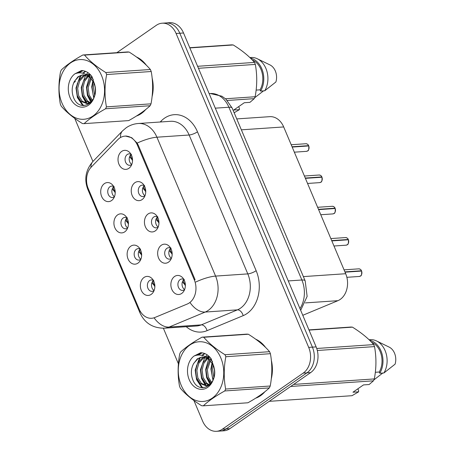 <?xml version="1.0" encoding="UTF-8"?>
<svg xmlns="http://www.w3.org/2000/svg" width="454" height="454" viewBox="0 0 454 454"><rect width="100%" height="100%" fill="white"/><g stroke="black" fill="none" stroke-linecap="round" stroke-linejoin="round"><path stroke-width="0.68" d="M124.754 231.841A9.545 7.247 86.1 0 1 114.856 227.755A9.545 7.247 86.1 0 1 117.597 214.901A9.545 7.247 86.1 0 1 125.775 216.229A9.545 7.247 86.1 0 1 126.7 229.826A9.545 7.247 86.1 0 1 124.754 231.841M126.944 217.875A5.726 4.347 -93.9 0 0 124.918 217.375A5.726 4.347 -93.9 0 0 123.159 218.011A5.726 4.347 -93.9 0 0 121.15 224.588A5.726 4.347 -93.9 0 0 125.696 228.805A5.726 4.347 -93.9 0 0 127.455 228.175A5.726 4.347 -93.9 0 0 127.636 228.039M137.965 263.121A9.545 7.247 86.1 0 1 128.073 259.035A9.545 7.247 86.1 0 1 130.809 246.181A9.545 7.247 86.1 0 1 138.986 247.504A9.545 7.247 86.1 0 1 139.911 261.107A9.545 7.247 86.1 0 1 137.965 263.121M140.155 249.155A5.726 4.347 -93.9 0 0 138.13 248.656A5.726 4.347 -93.9 0 0 136.37 249.286A5.726 4.347 -93.9 0 0 134.361 255.863A5.726 4.347 -93.9 0 0 138.907 260.085A5.726 4.347 -93.9 0 0 140.666 259.45A5.726 4.347 -93.9 0 0 140.848 259.313M151.176 294.396A9.545 7.247 86.1 0 1 141.285 290.31A9.545 7.247 86.1 0 1 144.02 277.462A9.545 7.247 86.1 0 1 152.198 278.784A9.545 7.247 86.1 0 1 153.123 292.382A9.545 7.247 86.1 0 1 151.176 294.396M153.367 280.43A5.726 4.347 -93.9 0 0 151.341 279.936A5.726 4.347 -93.9 0 0 149.587 280.566A5.726 4.347 -93.9 0 0 147.573 287.144A5.726 4.347 -93.9 0 0 152.118 291.36A5.726 4.347 -93.9 0 0 153.878 290.73A5.726 4.347 -93.9 0 0 154.059 290.594M111.542 200.566A9.545 7.247 86.1 0 1 101.645 196.474A9.545 7.247 86.1 0 1 104.386 183.626A9.545 7.247 86.1 0 1 112.564 184.948A9.545 7.247 86.1 0 1 113.489 198.551A9.545 7.247 86.1 0 1 111.542 200.566M113.733 186.594A5.726 4.347 -93.9 0 0 111.707 186.1A5.726 4.347 -93.9 0 0 109.947 186.73A5.726 4.347 -93.9 0 0 107.938 193.308A5.726 4.347 -93.9 0 0 112.484 197.524A5.726 4.347 -93.9 0 0 114.243 196.894A5.726 4.347 -93.9 0 0 114.425 196.758M142.068 199.607A9.545 7.247 86.1 0 1 132.171 195.521A9.545 7.247 86.1 0 1 134.912 182.673A9.545 7.247 86.1 0 1 143.084 183.995A9.545 7.247 86.1 0 1 144.014 197.598A9.545 7.247 86.1 0 1 142.068 199.607M144.258 185.641A5.726 4.347 -93.9 0 0 142.233 185.147A5.726 4.347 -93.9 0 0 140.473 185.777A5.726 4.347 -93.9 0 0 138.464 192.354A5.726 4.347 -93.9 0 0 143.01 196.571A5.726 4.347 -93.9 0 0 144.764 195.941A5.726 4.347 -93.9 0 0 144.951 195.805M155.279 230.887A9.545 7.247 86.1 0 1 145.382 226.801A9.545 7.247 86.1 0 1 148.123 213.947A9.545 7.247 86.1 0 1 156.301 215.275A9.545 7.247 86.1 0 1 157.226 228.873A9.545 7.247 86.1 0 1 155.279 230.887M157.47 216.921A5.726 4.347 -93.9 0 0 155.444 216.422A5.726 4.347 -93.9 0 0 153.685 217.057A5.726 4.347 -93.9 0 0 151.676 223.635A5.726 4.347 -93.9 0 0 156.221 227.851A5.726 4.347 -93.9 0 0 157.981 227.216A5.726 4.347 -93.9 0 0 158.162 227.085M168.491 262.162A9.545 7.247 86.1 0 1 158.594 258.076A9.545 7.247 86.1 0 1 161.335 245.228A9.545 7.247 86.1 0 1 169.512 246.55A9.545 7.247 86.1 0 1 170.437 260.153A9.545 7.247 86.1 0 1 168.491 262.162M170.681 248.196A5.726 4.347 -93.9 0 0 168.655 247.702A5.726 4.347 -93.9 0 0 166.896 248.332A5.726 4.347 -93.9 0 0 164.887 254.91A5.726 4.347 -93.9 0 0 169.433 259.126A5.726 4.347 -93.9 0 0 171.192 258.496A5.726 4.347 -93.9 0 0 171.374 258.36M181.702 293.443A9.545 7.247 86.1 0 1 171.811 289.357A9.545 7.247 86.1 0 1 174.546 276.503A9.545 7.247 86.1 0 1 182.724 277.831A9.545 7.247 86.1 0 1 183.649 291.428A9.545 7.247 86.1 0 1 181.702 293.443M183.893 279.477A5.726 4.347 -93.9 0 0 181.867 278.977A5.726 4.347 -93.9 0 0 180.113 279.613A5.726 4.347 -93.9 0 0 178.099 286.19A5.726 4.347 -93.9 0 0 182.644 290.407A5.726 4.347 -93.9 0 0 184.403 289.771A5.726 4.347 -93.9 0 0 184.585 289.641M128.851 168.332A9.545 7.247 86.1 0 1 118.959 164.246A9.545 7.247 86.1 0 1 121.7 151.392A9.545 7.247 86.1 0 1 129.872 152.714A9.545 7.247 86.1 0 1 130.803 166.317A9.545 7.247 86.1 0 1 128.851 168.332M131.047 154.366A5.726 4.347 -93.9 0 0 129.015 153.866A5.726 4.347 -93.9 0 0 127.262 154.496A5.726 4.347 -93.9 0 0 125.247 161.074A5.726 4.347 -93.9 0 0 129.799 165.296A5.726 4.347 -93.9 0 0 131.552 164.66A5.726 4.347 -93.9 0 0 131.739 164.524M127.67 227.948A5.726 4.347 86.1 0 1 125.1 223.107A5.726 4.347 86.1 0 1 126.989 217.96M140.882 259.228A5.726 4.347 86.1 0 1 138.311 254.382A5.726 4.347 86.1 0 1 140.201 249.235M154.093 290.503A5.726 4.347 86.1 0 1 151.523 285.662A5.726 4.347 86.1 0 1 153.418 280.515M114.459 196.667A5.726 4.347 86.1 0 1 111.888 191.826A5.726 4.347 86.1 0 1 113.778 186.679M144.985 195.714A5.726 4.347 86.1 0 1 142.414 190.873A5.726 4.347 86.1 0 1 144.304 185.726M158.196 226.994A5.726 4.347 86.1 0 1 155.626 222.148A5.726 4.347 86.1 0 1 157.515 217.006M171.408 258.269A5.726 4.347 86.1 0 1 168.837 253.428A5.726 4.347 86.1 0 1 170.727 248.281M184.619 289.55A5.726 4.347 86.1 0 1 182.048 284.709A5.726 4.347 86.1 0 1 183.944 279.562M131.773 164.439A5.726 4.347 86.1 0 1 129.203 159.592A5.726 4.347 86.1 0 1 131.093 154.445M117.824 139.633A17.178 13.047 86.1 0 1 119.703 138.033A17.178 13.047 86.1 0 1 124.975 136.132A17.178 13.047 86.1 0 1 137.511 145.388L194.272 279.76A17.178 13.047 86.1 0 1 187.269 304.027L154.848 317.511A17.178 13.047 86.1 0 1 151.647 318.271A17.178 13.047 86.1 0 1 139.111 309.015L88.235 188.58A17.178 13.047 86.1 0 1 91.294 167.049L117.824 139.633M236.755 118.914L269.755 116.667A19.091 14.494 86.1 0 1 283.688 126.944L345.687 273.722A19.091 14.494 86.1 0 1 337.907 300.684L302.784 315.292M136.467 116.014A30.861 23.432 -93.9 0 0 141.302 113.545A30.861 23.432 -93.9 0 0 145.717 109.522M255.664 398.192A30.861 23.432 -93.9 0 0 260.5 395.723A30.861 23.432 -93.9 0 0 264.915 391.7M125.486 136.052L131.751 137.704L137.153 143.106L138.305 145.274L195.067 279.647M193.92 400.519L202.575 421.017A19.091 14.494 -93.9 0 0 216.507 431.3L223.941 430.795A19.091 14.494 -93.9 0 0 229.803 428.684L310.655 372.592L306.938 372.848A19.091 14.494 -93.9 0 0 312.414 347.145L179.812 33.233A19.091 14.494 -93.9 0 0 165.886 22.955A19.091 14.494 -93.9 0 1 179.812 33.233L312.414 347.145A19.091 14.494 -93.9 0 1 306.938 372.848L226.081 428.939L306.938 372.848L303.221 373.097A19.091 14.494 -93.9 0 0 308.697 347.395L176.095 33.488A19.091 14.494 -93.9 0 0 162.163 23.205A19.091 14.494 -93.9 0 0 156.307 25.316L116.877 52.67M220.224 431.045A19.091 14.494 -93.9 0 0 226.081 428.939A19.091 14.494 -93.9 0 1 220.224 431.045M152.062 96.776A30.861 23.432 -93.9 0 0 152.152 78.128M146.375 65.257A30.861 23.432 -93.9 0 0 136.461 56.977M271.259 378.959A30.861 23.432 -93.9 0 0 271.35 360.311M265.573 347.441A30.861 23.432 -93.9 0 0 255.659 339.161M75.455 81.408A19.091 14.494 -93.9 0 0 73.656 82.895M74.723 118.341L92.934 161.454M163.383 328.242L178.405 363.796M216.507 431.3A19.091 14.494 -93.9 0 0 222.364 429.195L303.221 373.097M310.655 372.592A19.091 14.494 -93.9 0 0 316.132 346.89L183.535 32.983A19.091 14.494 -93.9 0 0 169.603 22.7L162.163 23.205M308.771 145.95C308.964 149.235 308.572 150.893 307.608 150.927L306.41 151.352A3.819 2.9 -93.9 0 0 307.579 150.932A3.819 2.9 -93.9 0 0 308.737 145.944L308.731 145.989M129.589 156.698L132.534 160.279M308.26 145.972L308.612 145.649L292.064 146.773M131.422 154.269C130.468 154.996 130.429 156.165 131.308 157.782L132.506 159.377M308.737 145.944L292.189 147.068M114.113 186.498C113.154 187.224 113.114 188.393 113.994 190.01L115.191 191.611M115.22 192.422L112.274 188.932M114.919 192.445L115.22 192.513M321.982 177.23C322.175 180.51 321.784 182.167 320.819 182.202L319.622 182.633A3.819 2.9 -93.9 0 0 320.791 182.213A3.819 2.9 -93.9 0 0 321.948 177.219L321.943 177.27M142.8 187.973L145.745 191.56M321.472 177.253L321.824 176.924L305.275 178.053M144.633 185.544C143.68 186.271 143.64 187.44 144.52 189.057L145.717 190.657M321.948 177.219L305.4 178.348M335.194 208.505C335.387 211.791 335.001 213.448 334.031 213.482L332.833 213.913A3.819 2.9 -93.9 0 0 334.008 213.488A3.819 2.9 -93.9 0 0 335.16 208.499L335.177 208.534M156.011 219.254L158.962 222.835M334.689 208.534L335.035 208.204L318.487 209.328M157.844 216.825C156.891 217.551 156.851 218.72 157.731 220.338L158.934 221.932M335.16 208.499L318.612 209.623M348.405 239.786C348.598 243.066 348.212 244.729 347.242 244.757L346.044 245.188A3.819 2.9 -93.9 0 0 347.219 244.768A3.819 2.9 -93.9 0 0 348.371 239.774L348.388 239.814M169.223 250.534L172.174 254.115M347.9 239.808L348.246 239.479L331.698 240.609M171.062 248.1C170.102 248.826 170.063 250.001 170.942 251.612L172.145 253.213M348.371 239.774L331.823 240.904M361.617 271.061C361.81 274.347 361.424 276.004 360.453 276.038L359.256 276.469A3.819 2.9 -93.9 0 0 360.431 276.043A3.819 2.9 -93.9 0 0 361.588 271.055L361.6 271.089M182.434 281.809L185.385 285.396M361.112 271.089L361.463 270.76L344.909 271.884M184.273 279.38C183.314 280.107 183.28 281.276 184.154 282.893L185.357 284.488M361.588 271.055L345.034 272.184M127.33 217.772C126.365 218.499 126.325 219.674 127.205 221.291L128.408 222.891M128.437 223.703L125.486 220.207M128.13 223.726L128.437 223.794M140.541 249.053C139.577 249.779 139.537 250.948 140.417 252.572L141.62 254.166M141.648 254.978L138.697 251.488M141.342 255L141.648 255.069M153.753 280.328C152.794 281.054 152.748 282.229 153.634 283.846L154.831 285.447M154.859 286.258L151.914 282.763M154.553 286.281L154.859 286.349M62.022 103.154A29.907 22.706 -93.9 0 0 93.025 115.963A29.907 22.706 -93.9 0 0 101.605 75.693A29.907 22.706 -93.9 0 0 70.603 62.89A29.907 22.706 -93.9 0 0 62.022 103.154M82.844 54.985C73.679 60.093 66.534 65.053 61.404 69.859A34.362 26.088 -93.9 0 0 60.535 71.755C58.47 82.713 58.401 93.484 60.331 104.08A34.362 26.088 -93.9 0 0 60.745 105.09A34.362 26.088 -93.9 0 0 61.176 106.077C66.284 112.059 73.361 117.875 82.407 123.533A34.362 26.088 -93.9 0 0 84.121 123.636L128.709 120.599C137.834 115.52 144.979 110.56 150.143 105.731A34.362 26.088 -93.9 0 0 151.012 103.835C153.083 92.968 153.151 82.191 151.216 71.511A34.362 26.088 -93.9 0 0 150.807 70.501A34.362 26.088 -93.9 0 0 150.376 69.507C145.325 63.577 138.249 57.76 129.14 52.057A34.362 26.088 -93.9 0 0 127.426 51.955L82.844 54.985A34.362 26.088 -93.9 0 1 84.558 55.093C89.603 61.023 96.679 66.84 105.788 72.544L150.376 69.507M150.143 105.731L105.561 108.767C96.396 113.869 89.251 118.829 84.121 123.636M105.561 108.767A34.362 26.088 -93.9 0 0 106.429 106.872L151.012 103.835M151.216 71.511L106.633 74.541C104.562 85.409 104.494 96.186 106.429 106.872M106.633 74.541A34.362 26.088 -93.9 0 0 106.225 73.537A34.362 26.088 -93.9 0 0 105.788 72.544M93.405 81.499L92.094 87.304L93.093 94.682L94.126 97.008M94.16 82.957L93.405 87.213L94.659 95.272M91.895 76.459L91.141 77.191M90.528 77.884L86.845 87.662L87.843 95.039L91.986 101.1M92.327 77.231L91.839 77.793M91.231 78.576L88.155 87.571L89.154 94.948L92.514 100.334M90.301 74.626L88.388 75.529M87.826 75.897L83.479 80.988L81.595 88.019L82.594 95.397L86.175 100.987L89.597 102.979M90.635 74.938L89.075 75.846M88.485 76.289L84.575 81.323L82.912 87.928L83.911 95.306L87.486 100.896L90.238 102.649M90.34 74.638L86.322 74.632M85.221 74.927L82.838 76.079L78.315 81.175L76.351 88.377L77.35 95.754L80.925 101.338L87.003 103.654L91.396 101.855M90.051 74.348L87.65 74.45M88.309 74.428L86.623 74.808M85.863 75.086L84.149 75.988L79.626 81.09L77.662 88.286L78.661 95.663L82.242 101.253L87.656 103.58M94.597 83.979L93.978 82.577L89.517 77.044L82.923 74.774L78.082 76.652L74.325 81.555C71.931 86.294 71.545 91.237 73.168 96.39C78.831 114.436 99.965 102.927 94.716 84.756L91.856 76.391C88.944 72.646 85.5 70.688 81.51 70.529L74.899 73.832A17.78 13.501 -93.9 0 0 70.047 97.587A17.78 13.501 -93.9 0 0 87.196 105.975A17.78 13.501 -93.9 0 0 94.716 84.756M93.325 79.382L90.84 76.959L87.015 75.052M83.298 74.757L78.9 76.346L74.49 81.226M88.314 103.563L90.034 103.234M74.899 73.832C80.057 71.823 84.926 72.895 89.517 77.044M129.14 52.057L84.558 55.093M93.717 96.203L94.074 97.15M88.468 96.56L91.333 101.906M83.218 96.912L87.191 103.552M85.675 71.42L83.076 73.281M81.238 75.211L77.129 84.064M77.975 97.27L82.849 104.778L83.956 105.657M83.065 70.671L78.763 72.873M92.86 80.63L91.714 86.901L93.757 97.962M89.41 76.959L86.47 87.259L87.412 95.374L90.896 102.229M88.002 72.68L86.141 74.53M85.579 75.211L81.221 87.616L82.361 96.356L86.379 103.433M85.346 71.289L82.605 73.168M80.335 75.568L75.977 87.974L77.407 97.559L82.191 104.817L83.201 105.629M82.742 70.625L78.065 72.946M181.22 385.338A29.907 22.706 -93.9 0 0 212.222 398.141A29.907 22.706 -93.9 0 0 220.803 357.877A29.907 22.706 -93.9 0 0 189.8 345.068A29.907 22.706 -93.9 0 0 181.22 385.338M202.041 337.169C192.876 342.276 185.731 347.231 180.601 352.043A34.362 26.088 -93.9 0 0 179.733 353.933C177.667 364.891 177.599 375.668 179.529 386.263A34.362 26.088 -93.9 0 0 179.943 387.268A34.362 26.088 -93.9 0 0 180.374 388.261C185.482 394.237 192.558 400.053 201.61 405.711A34.362 26.088 -93.9 0 0 203.318 405.819L247.907 402.783C257.032 397.698 264.177 392.744 269.341 387.909A34.362 26.088 -93.9 0 0 270.209 386.014C272.281 375.146 272.349 364.375 270.414 353.689A34.362 26.088 -93.9 0 0 270.005 352.679A34.362 26.088 -93.9 0 0 269.574 351.691C264.523 345.761 257.446 339.944 248.338 334.235A34.362 26.088 -93.9 0 0 246.624 334.133L202.041 337.169A34.362 26.088 -93.9 0 1 203.755 337.271C208.8 343.201 215.877 349.018 224.985 354.727L269.574 351.691M269.341 387.909L224.758 390.945C215.593 396.053 208.448 401.007 203.318 405.819M224.758 390.945A34.362 26.088 -93.9 0 0 225.627 389.05L270.209 386.014M270.414 353.689L225.831 356.725C223.76 367.592 223.691 378.369 225.627 389.05M225.831 356.725A34.362 26.088 -93.9 0 0 225.422 355.715A34.362 26.088 -93.9 0 0 224.985 354.727M212.603 363.682L211.292 369.482L212.29 376.86L213.323 379.192M213.357 365.135L212.603 369.397L213.857 377.45M211.093 358.643L210.338 359.375M209.725 360.062L206.042 369.84L207.041 377.217L211.184 383.284M211.524 359.415L211.036 359.971M210.429 360.76L207.353 369.755L208.352 377.132L211.712 382.512M209.498 356.81L207.591 357.712M207.024 358.075L202.677 363.166L200.793 370.197L201.792 377.575L205.373 383.165L208.795 385.162M209.833 357.122L208.273 358.03M207.682 358.467L203.772 363.506L202.109 370.106L203.108 377.49L206.684 383.074L209.436 384.833M209.538 356.816L205.52 356.81M204.419 357.111L202.036 358.257L197.513 363.359L195.549 370.555L196.548 377.932L200.123 383.522L206.201 385.832L210.594 384.033M209.249 356.526L206.848 356.628M207.506 356.606L205.821 356.992M205.06 357.27L203.347 358.172L198.824 363.268L196.86 370.464L197.859 377.841L201.44 383.431L206.854 385.758M213.794 366.157L213.176 364.755L208.715 359.222L202.121 356.952L197.28 358.836L193.523 363.739C191.128 368.478 190.742 373.421 192.371 378.568C198.029 396.614 219.163 385.111 213.913 366.934L211.053 358.575C208.142 354.824 204.697 352.871 200.708 352.707L194.096 356.01A17.78 13.501 -93.9 0 0 189.244 379.771A17.78 13.501 -93.9 0 0 206.394 388.153A17.78 13.501 -93.9 0 0 213.913 366.934M212.523 361.566L210.037 359.137L206.212 357.23M202.495 356.935L198.097 358.529L193.688 363.404M207.512 385.741L209.232 385.412M194.096 356.01C199.255 354.006 204.124 355.073 208.715 359.222M248.338 334.235L203.755 337.271M212.915 378.381L213.272 379.328M207.665 378.738L210.531 384.084M202.416 379.096L206.388 385.73M204.873 353.604L202.274 355.465M200.435 357.394L196.327 366.242M197.172 379.453L202.047 386.956L203.154 387.841M202.263 352.854L197.961 355.051M212.058 362.808L210.911 369.079L212.954 380.146M208.607 359.137L205.668 369.437L206.61 377.552L210.094 384.407M207.2 354.863L205.339 356.708M204.782 357.389L200.418 369.794L201.559 378.534L205.577 385.611M204.544 353.473L201.803 355.346M199.533 357.746L195.175 370.152L196.605 379.743L201.389 387.001L202.399 387.812M201.939 352.803L197.263 355.13M137.823 115.151A30.543 23.188 -93.9 0 0 141.183 113.262A30.543 23.188 -93.9 0 0 144.366 110.577M152.289 94.608A30.543 23.188 -93.9 0 0 152.362 80.375M145.025 63.957A30.543 23.188 -93.9 0 0 137.829 57.981M238.679 106.616L239.389 108.307L239.411 109.652L233.748 110.038L244.275 102.735L249.938 102.349L254.257 98.643A34.362 26.088 -93.9 0 0 255.125 96.747C257.191 85.88 257.259 75.103 255.33 64.417A34.362 26.088 -93.9 0 0 254.484 62.419C249.439 56.489 242.362 50.672 233.254 44.969A34.362 26.088 -93.9 0 0 231.54 44.861L189.755 47.71M256.13 90.102L260.08 89.835A19.091 14.494 -93.9 0 0 252.22 59.934M260.08 89.835L260.596 91.067A20.362 15.459 -93.9 0 0 250.358 58.044M260.596 91.067L264.727 90.789A20.362 15.459 -93.9 0 0 257.344 58.77A20.362 15.459 -93.9 0 0 251.056 57.493L249.876 57.573M264.727 90.789L275.89 81.987A12.729 9.665 -93.9 0 0 269.965 64.922L257.344 58.77M255.33 64.417L198.449 68.293M197.603 66.295L254.484 62.419M225.49 98.762L255.125 96.747M254.257 98.643L227.272 100.476M233.254 44.969L189.846 47.92M234.156 112.757L239.411 109.652M263.536 90.868L254.853 97.61M257.021 397.329A30.543 23.188 -93.9 0 0 260.38 395.445A30.543 23.188 -93.9 0 0 263.564 392.755M271.486 376.792A30.543 23.188 -93.9 0 0 271.56 362.553M264.222 346.141A30.543 23.188 -93.9 0 0 257.026 340.159M357.877 388.794L358.586 390.485L358.609 391.83L352.945 392.216L363.472 384.913L369.136 384.527L373.455 380.821A34.362 26.088 -93.9 0 0 374.323 378.925C376.389 368.058 376.457 357.281 374.527 346.601A34.362 26.088 -93.9 0 0 373.682 344.603C368.637 338.673 361.56 332.856 352.452 327.147A34.362 26.088 -93.9 0 0 350.738 327.045L308.953 329.888M375.327 372.286L379.277 372.013A19.091 14.494 -93.9 0 0 371.417 342.112M379.277 372.013L379.794 373.25A20.362 15.459 -93.9 0 0 369.556 340.222M379.794 373.25L383.925 372.967A20.362 15.459 -93.9 0 0 376.542 340.948A20.362 15.459 -93.9 0 0 370.254 339.671L369.074 339.757M383.925 372.967L395.088 364.165A12.729 9.665 -93.9 0 0 389.163 347.106L376.542 340.948M374.527 346.601L317.318 350.494M316.733 348.479L373.682 344.603M293.602 384.424L374.323 378.925M373.455 380.821L290.674 386.456M269.233 401.33L352.015 395.695L358.609 391.83M352.452 327.147L309.043 330.103M382.733 373.052L374.051 379.794M194.272 279.76L195.089 279.704M137.511 145.388L138.334 145.331M241.369 129.827L283.688 126.944M305.355 302.903L337.907 300.684M303.368 276.599L345.687 273.722M160.194 122.007L161.028 121.15A31.814 24.158 86.1 0 1 197.479 131.808L256.152 270.697A6.362 1.708 -22.9 0 1 247.805 273.898L189.136 135.008A25.452 19.323 -93.9 0 0 170.562 121.303L138.339 123.499A25.452 19.323 86.1 0 1 156.914 137.204A22.269 5.987 157.1 0 0 137.153 143.106M256.152 270.697A31.814 24.158 86.1 0 1 247.021 313.532A31.814 24.158 86.1 0 1 243.179 315.644L207.052 330.665A31.814 24.158 86.1 0 1 186.236 326.704M240.501 308.17A25.452 19.323 -93.9 0 0 247.805 273.898L215.582 276.094A25.452 19.323 86.1 0 1 208.278 310.36A25.452 19.323 86.1 0 1 205.208 312.051L169.081 327.073A25.452 19.323 86.1 0 1 164.342 328.197L196.565 326A25.452 19.323 -93.9 0 0 201.304 324.877L237.431 309.855A25.452 19.323 -93.9 0 0 240.501 308.17M138.339 123.499C133.89 123.828 129.838 125.253 126.184 127.767L122.523 130.877A22.269 11.957 44.1 0 0 120.526 137.511M195.822 281.996A22.269 5.987 -22.9 0 1 215.582 276.094L156.914 137.204L189.136 135.008A6.362 1.708 -22.9 0 0 197.479 131.808M140.133 311.092A22.269 5.987 157.1 0 0 139.991 312.931C144.724 323.112 152.839 328.202 164.342 328.197M139.991 312.931L87.883 189.568A22.269 5.987 -22.9 0 1 87.963 187.888M154.15 317.914A22.269 14.04 67.4 0 0 169.081 327.073L201.304 324.877A6.362 4.012 -112.6 0 1 207.052 330.665M87.883 189.568C83.95 179.319 85.641 169.938 92.957 161.431A22.269 11.957 44.1 0 0 90.931 167.441M190.203 302.79A22.269 14.04 67.4 0 0 205.208 312.051L237.431 309.855A6.362 4.012 -112.6 0 1 243.179 315.644M308.697 347.395L316.132 346.89M176.095 33.488L183.535 32.983M222.364 429.195L229.803 428.684M161.028 121.15A6.362 3.416 -135.9 0 1 161.448 121.922M299.963 308.606A25.452 19.323 -93.9 0 0 301.876 279.999L228.901 107.24A25.452 19.323 -93.9 0 0 210.327 93.53L221.858 96.197L225.899 99.125L232.198 108.126L305.179 280.89A12.729 3.422 -22.9 0 0 301.876 279.999L288.267 280.93M215.292 108.165L228.901 107.24A12.729 3.422 -22.9 0 1 232.198 108.126M308.612 145.649A3.819 2.9 -93.9 0 0 305.888 143.736L291.201 144.735M132.534 160.188L132.227 160.217M321.824 176.924A3.819 2.9 -93.9 0 0 319.105 175.017L304.413 176.016M145.745 191.469L145.445 191.492M335.035 208.204A3.819 2.9 -93.9 0 0 332.317 206.292L317.63 207.291M158.962 222.749L158.656 222.772M348.246 239.479A3.819 2.9 -93.9 0 0 345.528 237.573L330.841 238.571M172.174 254.024L171.867 254.047M361.463 270.76A3.819 2.9 -93.9 0 0 358.739 268.847L344.053 269.852M185.385 285.305L185.079 285.328M124.975 136.132L126.428 136.035M122.523 130.877L92.957 161.431M210.327 93.53L209.141 93.609M300.673 310.292L307.131 296.417L305.179 280.89M306.41 151.352L294.345 152.175M305.888 143.736C307.33 143.918 308.249 144.559 308.646 145.655M319.622 182.633L307.557 183.456M319.105 175.017C320.547 175.199 321.46 175.834 321.858 176.935M332.833 213.913L320.768 214.731M332.317 206.292C333.758 206.474 334.677 207.115 335.069 208.21M346.044 245.188L333.979 246.011M345.528 237.573C346.969 237.754 347.889 238.395 348.28 239.491M359.256 276.469L346.867 277.309M358.739 268.847C360.181 269.029 361.1 269.67 361.492 270.771"/></g></svg>
